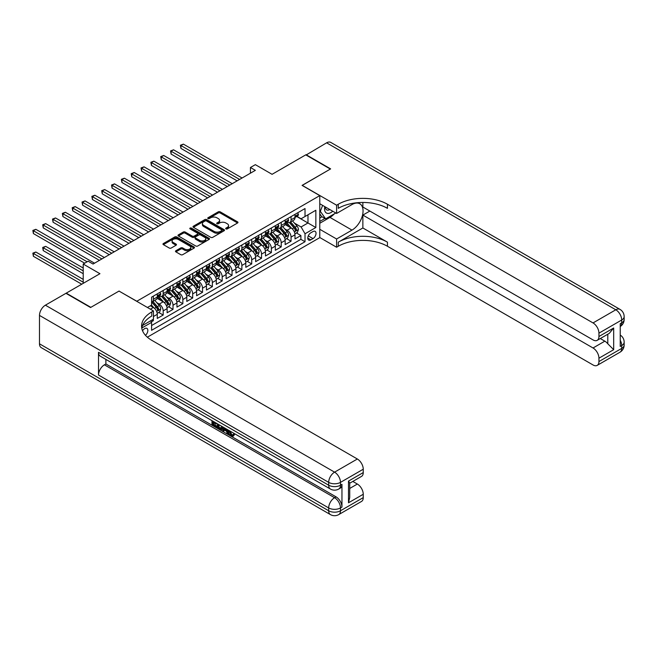 <?xml version="1.0" encoding="UTF-8"?>
<svg xmlns="http://www.w3.org/2000/svg" width="657" height="657" viewBox="0 0 657 657"><rect width="100%" height="100%" fill="white"/><g stroke="black" fill="none" stroke-linecap="round" stroke-linejoin="round"><path stroke-width="0.99" d="M225.967 228.907A0.953 0.55 0 0 0 227.314 228.907L237.579 222.986A1.363 0.788 0 0 0 237.974 222.427A1.363 0.788 0 0 0 237.579 221.869L220.194 211.833A1.363 0.788 0 0 0 218.264 211.833L208.006 217.754A0.953 0.55 0 0 0 209.361 218.535L210.683 217.771A4.369 2.521 0 0 1 216.867 217.771L218.313 218.609A4.369 2.521 0 0 1 219.594 220.391A4.369 2.521 0 0 1 218.313 222.173L216.991 222.945A0.953 0.55 0 0 0 218.338 223.725L219.668 222.953A4.369 2.521 0 0 1 225.844 222.953L227.297 223.791A4.369 2.521 0 0 1 228.57 225.573A4.369 2.521 0 0 1 227.297 227.363L225.967 228.127A0.953 0.55 0 0 0 225.967 228.907L225.967 228.127M145.46 335.325A4.451 2.571 120 0 0 147.726 331.465A4.451 2.571 120 0 0 146.913 328.393A4.451 2.571 120 0 0 144.688 328.615A4.451 2.571 120 0 0 142.553 330.816M175.879 250.744A1.363 0.788 0 0 0 175.476 251.303A1.363 0.788 0 0 0 175.879 251.861L180.757 254.678A1.363 0.788 0 0 0 182.687 254.678L194.078 248.1A1.363 0.788 0 0 0 194.48 247.541A1.363 0.788 0 0 0 194.078 246.983L176.7 236.947A1.363 0.788 0 0 0 174.77 236.947L163.379 243.525A1.363 0.788 0 0 0 162.977 244.084A1.363 0.788 0 0 0 163.379 244.642L169.268 248.042A1.363 0.788 0 0 0 171.198 248.042L176.076 245.225A1.363 0.788 0 0 0 176.47 244.667A1.363 0.788 0 0 0 176.076 244.108L173.152 242.425A3.655 2.111 0 0 1 172.085 240.93A3.655 2.111 0 0 1 174.335 238.984A3.655 2.111 0 0 1 178.318 239.444L189.758 246.047A3.655 2.111 0 0 1 190.826 247.541A3.655 2.111 0 0 1 188.575 249.488A3.655 2.111 0 0 1 184.592 249.028L182.687 247.927A1.363 0.788 0 0 0 180.757 247.927L175.879 250.744L175.879 251.861M119.114 291.133L136.82 301.243L319.778 195.614L302.072 185.389L330.348 169.063L305.76 154.863L272.072 174.319L255.351 164.661L250.432 167.502L255.351 170.344L93.048 264.04L88.128 261.207L83.209 264.04L83.209 283.348M119.114 291.018L90.838 307.345L66.242 293.145L99.938 273.698L83.209 264.04M210.782 237.341A1.363 0.788 0 0 0 212.712 237.341L224.111 230.763A1.363 0.788 0 0 0 224.505 230.205A1.363 0.788 0 0 0 224.111 229.646L206.725 219.61A1.363 0.788 0 0 0 204.795 219.61L193.404 226.189A1.363 0.788 0 0 0 193.002 226.747A1.363 0.788 0 0 0 193.404 227.306L210.782 237.341M190.456 229.112A0.953 0.55 0 0 1 191.425 229.252L209.074 239.435L197.7 246.005A1.363 0.788 0 0 1 195.77 246.005L178.392 235.97L178.392 234.861A1.363 0.788 0 0 0 177.99 235.411A1.363 0.788 0 0 0 178.392 235.97M178.392 234.861L183.27 232.044A1.363 0.788 0 0 1 185.2 232.044L192.246 236.109A1.363 0.788 0 0 0 194.176 236.109L197.412 234.245A1.363 0.788 0 0 0 197.814 233.687A1.363 0.788 0 0 0 197.412 233.128L190.07 228.891A0.953 0.55 0 0 1 191.425 228.11L209.09 238.31A1.363 0.788 0 0 1 209.493 238.869A1.363 0.788 0 0 1 209.09 239.427L209.09 238.31M151.307 321.897L153.344 320.723L152.063 319.984M153.442 316.518L157.278 314.301L157.278 318.448L163.182 315.04L158.707 312.461M156.777 302.655L159.249 304.084A5.568 3.211 60 0 1 163.182 310.892L167.116 308.626L167.116 312.773L173.021 309.365L168.545 306.778M166.615 296.972L169.087 298.401A5.568 3.211 60 0 1 173.021 305.218L176.955 302.943L176.955 307.09L182.851 303.682L178.375 301.103M176.454 291.297L178.918 292.726A5.568 3.211 60 0 1 182.851 299.535L186.793 297.268L186.793 301.415L192.69 298.007L188.214 295.42M186.284 285.614L188.756 287.043A5.568 3.211 60 0 1 192.69 293.86L196.624 291.585L196.624 295.732L202.528 292.324L198.053 289.737M196.123 279.939L198.595 281.368A5.568 3.211 60 0 1 202.528 288.177L206.462 285.91L206.462 290.057L212.367 286.649L207.891 284.062M205.961 274.256L208.433 275.685A5.568 3.211 60 0 1 212.367 282.502L216.301 280.227L216.301 284.374L222.197 280.966L217.722 278.379M215.8 268.582L218.264 270.011A5.568 3.211 60 0 1 222.197 276.819L226.131 274.552L226.131 278.699L232.036 275.291L227.56 272.704M225.63 262.899L228.102 264.328A5.568 3.211 60 0 1 232.036 271.144L235.97 268.869L235.97 273.016L241.875 269.608L237.399 267.021M235.469 257.224L237.941 258.644A5.568 3.211 60 0 1 241.875 265.461L245.808 263.194L245.808 267.342L251.713 263.933L247.237 261.346M245.307 251.541L247.771 252.97A5.568 3.211 60 0 1 251.713 259.786L255.647 257.511L255.647 261.658L261.543 258.25L257.068 255.663M255.138 245.866L257.61 247.287A5.568 3.211 60 0 1 261.543 254.103L265.477 251.836L265.477 255.984L271.382 252.575L266.906 249.988M264.976 240.183L267.448 241.612A5.568 3.211 60 0 1 271.382 248.428L275.316 246.153L275.316 250.301L281.221 246.892L276.745 244.305M274.815 234.508L277.287 235.929A5.568 3.211 60 0 1 281.221 242.745L285.154 240.478L285.154 244.618L291.059 241.218L291.059 237.07A5.568 3.211 -120 0 0 287.117 230.254L284.653 228.825M286.583 238.631L291.059 241.218M157.278 314.301A5.568 3.211 -120 0 0 153.344 307.484L150.396 305.784M167.116 308.626A5.568 3.211 -120 0 0 163.182 301.809L157.097 298.294M176.955 302.943A5.568 3.211 -120 0 0 173.021 296.126L166.935 292.62M186.793 297.268A5.568 3.211 -120 0 0 182.851 290.451L176.774 286.937M196.624 291.585A5.568 3.211 -120 0 0 192.69 284.768L186.604 281.262M206.462 285.91A5.568 3.211 -120 0 0 202.528 279.094L196.443 275.579M216.301 280.227A5.568 3.211 -120 0 0 212.367 273.411L206.282 269.904M226.131 274.552A5.568 3.211 -120 0 0 222.197 267.736L216.12 264.221M235.97 268.869A5.568 3.211 -120 0 0 232.036 262.053L225.951 258.546M245.808 263.194A5.568 3.211 -120 0 0 241.875 256.378L235.789 252.863M255.647 257.511A5.568 3.211 -120 0 0 251.713 250.695L245.628 247.188M265.477 251.836A5.568 3.211 -120 0 0 261.543 245.02L255.466 241.505M275.316 246.153A5.568 3.211 -120 0 0 271.382 239.337L265.297 235.83M285.154 240.478A5.568 3.211 -120 0 0 281.221 233.662L275.135 230.147M312.987 231.56L310.827 232.808A4.312 2.488 120 0 0 308.01 236.61A4.312 2.488 120 0 0 308.667 240.068A4.312 2.488 120 0 0 310.827 239.854L312.987 238.606A4.312 2.488 120 0 0 315.803 234.804A4.312 2.488 120 0 0 315.146 231.346A4.312 2.488 120 0 0 312.987 231.56M147.349 337.189L319.778 237.637L319.778 195.614M150.667 320.788L151.578 322.365L151.578 330.315L305.02 241.727L305.02 233.777L301.087 226.961L294.484 223.15M151.578 322.365L141.797 328.015M147.447 307.484L151.578 305.103L151.578 297.153L305.02 208.556L305.02 216.514L315.845 210.265L315.845 227.527L305.02 233.777M159.199 295.872L159.249 295.905A5.568 3.211 60 0 0 162.033 296.176L165.966 293.909A5.568 3.211 -120 0 0 167.116 291.363L167.116 288.177M169.03 290.197L169.087 290.222A5.568 3.211 60 0 0 171.863 290.501L175.797 288.226A5.568 3.211 -120 0 0 176.955 285.68L176.955 282.502M178.868 284.514L178.918 284.547A5.568 3.211 60 0 0 181.702 284.818L185.635 282.551A5.568 3.211 -120 0 0 186.793 280.005L186.793 276.819M188.707 278.839L188.756 278.864A5.568 3.211 60 0 0 191.54 279.143L195.474 276.868A5.568 3.211 -120 0 0 196.624 274.322L196.624 271.144M198.545 273.156L198.595 273.189A5.568 3.211 60 0 0 201.379 273.46L205.312 271.193A5.568 3.211 -120 0 0 206.462 268.647L206.462 265.461M208.376 267.481L208.433 267.506A5.568 3.211 60 0 0 211.209 267.785L215.143 265.51A5.568 3.211 -120 0 0 216.301 262.964L216.301 259.786M218.214 261.798L218.264 261.831A5.568 3.211 60 0 0 221.048 262.102L224.981 259.835A5.568 3.211 -120 0 0 226.131 257.289L226.131 254.103M228.053 256.123L228.102 256.148A5.568 3.211 60 0 0 230.886 256.427L234.82 254.152A5.568 3.211 -120 0 0 235.97 251.606L235.97 248.428M237.883 250.44L237.941 250.473A5.568 3.211 60 0 0 240.725 250.744L244.659 248.477A5.568 3.211 -120 0 0 245.808 245.923L245.808 242.745M247.722 244.765L247.771 244.79A5.568 3.211 60 0 0 250.555 245.069L254.489 242.794A5.568 3.211 -120 0 0 255.647 240.248L255.647 237.07M257.56 239.082L257.61 239.115A5.568 3.211 60 0 0 260.394 239.386L264.328 237.12A5.568 3.211 -120 0 0 265.477 234.565L265.477 231.387M267.399 233.407L267.448 233.432A5.568 3.211 60 0 0 270.232 233.711L274.166 231.436A5.568 3.211 -120 0 0 275.316 228.891L275.316 225.712M277.229 227.724L277.287 227.757A5.568 3.211 60 0 0 280.063 228.028L284.005 225.762A5.568 3.211 -120 0 0 285.154 223.208L285.154 220.029M151.578 325.543L300.89 239.337L300.89 235.535L294.993 238.943L294.993 234.795A5.568 3.211 -120 0 0 291.059 227.979L284.974 224.472M287.068 222.05L287.117 222.074A5.568 3.211 -120 0 0 289.901 222.353A5.568 3.211 -120 0 0 291.059 219.808L291.059 216.621M289.901 222.353L293.835 220.079A5.568 3.211 -120 0 0 294.993 217.533L294.993 214.354M153.344 296.126L153.344 299.313A5.568 3.211 60 0 1 152.194 301.859A5.568 3.211 60 0 1 151.578 302.08M152.194 301.859L156.128 299.584A5.568 3.211 -120 0 0 157.278 297.038L157.278 293.86M163.182 290.451L163.182 293.63A5.568 3.211 60 0 1 162.033 296.176M173.021 284.768L173.021 287.955A5.568 3.211 60 0 1 171.863 290.501M182.851 279.094L182.851 282.272A5.568 3.211 60 0 1 181.702 284.818M192.69 273.411L192.69 276.597A5.568 3.211 60 0 1 191.54 279.143M202.528 267.736L202.528 270.914A5.568 3.211 60 0 1 201.379 273.46M212.367 262.053L212.367 265.239A5.568 3.211 60 0 1 211.209 267.785M222.197 256.378L222.197 259.556A5.568 3.211 60 0 1 221.048 262.102M232.036 250.695L232.036 253.881A5.568 3.211 60 0 1 230.886 256.427M241.875 245.02L241.875 248.198A5.568 3.211 60 0 1 240.725 250.744M251.713 239.337L251.713 242.523A5.568 3.211 60 0 1 250.555 245.069M261.543 233.662L261.543 236.84A5.568 3.211 60 0 1 260.394 239.386M271.382 227.979L271.382 231.165A5.568 3.211 60 0 1 270.232 233.711M281.221 222.304L281.221 225.482A5.568 3.211 60 0 1 280.063 228.028M281.221 242.745L281.221 246.892M271.382 248.428L271.382 252.575M261.543 254.103L261.543 258.25M251.713 259.786L251.713 263.933M241.875 265.461L241.875 269.608M232.036 271.144L232.036 275.291M222.197 276.819L222.197 280.966M212.367 282.502L212.367 286.649M202.528 288.177L202.528 292.324M192.69 293.86L192.69 298.007M182.851 299.535L182.851 303.682M173.021 305.218L173.021 309.365M163.182 310.892L163.182 315.04M153.344 319.245L153.344 320.723M301.087 226.961L307.977 222.986L307.977 214.806L315.845 210.265M296.709 216.482L315.845 227.527M296.907 216.367L301.087 218.781L305.02 216.514M250.432 167.502L250.432 173.177M296.414 232.948L300.89 235.535M300.89 239.337L305.02 241.727M226.345 229.038L227.297 228.496A4.369 2.521 0 0 0 228.57 226.714L228.57 225.573M219.594 220.391L219.594 221.524A4.369 2.521 0 0 1 218.313 223.314L217.368 223.856M237.555 222.994L220.194 212.975A1.363 0.788 0 0 0 218.264 212.975L208.392 218.674M224.086 230.771L206.725 220.744A1.363 0.788 0 0 0 204.795 220.744L193.421 227.314L193.404 226.189M221.696 230.591A0.953 0.55 0 0 0 221.696 229.81L206.438 221.007A0.953 0.55 0 0 0 205.091 221.007L203.686 221.811A4.369 2.521 0 0 0 202.405 223.594A4.369 2.521 0 0 0 203.686 225.384L214.116 231.404A4.369 2.521 0 0 0 220.292 231.404L221.696 230.591L221.696 231.732A0.953 0.55 0 0 0 221.976 231.338L221.976 230.205M202.405 223.594L202.405 224.735A4.369 2.521 0 0 0 203.686 226.517L203.686 225.384M221.696 231.732L220.292 232.537A4.369 2.521 0 0 1 214.116 232.537L203.686 226.517M178.408 235.986L183.27 233.178L183.27 232.044M197.814 233.687L197.814 234.82A1.363 0.788 0 0 1 197.412 235.378L194.176 237.251A1.363 0.788 0 0 1 192.246 237.251L185.2 233.178A1.363 0.788 0 0 0 183.27 233.178M199.556 240.331A3.655 2.111 0 0 0 203.539 240.791A3.655 2.111 0 0 0 205.797 238.844A3.655 2.111 0 0 0 204.721 237.349L200.697 235.025A1.363 0.788 0 0 0 198.759 235.025L195.531 236.89A1.363 0.788 0 0 0 195.129 237.448A1.363 0.788 0 0 0 195.531 238.006L199.556 240.331L199.556 241.472A3.655 2.111 0 0 0 203.539 241.924A3.655 2.111 0 0 0 205.797 239.977L205.797 238.844M195.129 237.448L195.129 238.581A1.363 0.788 0 0 0 195.531 239.14L195.531 238.006M199.556 241.472L195.531 239.14M190.826 247.541L190.826 248.675A3.655 2.111 0 0 1 188.575 250.621A3.655 2.111 0 0 1 184.592 250.169L182.687 249.069A1.363 0.788 0 0 0 180.757 249.069L175.895 251.869M172.085 240.93L172.085 242.072A3.655 2.111 0 0 0 173.152 243.558L173.152 242.425M176.051 245.233L173.152 243.558M194.078 246.983L194.078 248.1L176.7 238.08A1.363 0.788 0 0 0 174.77 238.08L163.396 244.65L163.379 243.525M294.911 233.826L297.449 232.356L298.434 229.515A3.687 2.127 -120 0 0 296.997 226.057L292.505 220.851M291.601 228.34L286.468 222.395M288.678 226.608L285.696 223.158A8.837 5.1 -120 0 0 285.425 222.854M180.938 171.107L217.475 192.205L161.261 159.75L161.261 156.908L163.724 155.487L222.395 189.364M289.4 222.551L293.95 227.815A3.687 2.127 60 0 1 295.264 230.352C295.814 231.092 296.208 230.87 296.438 229.671A3.687 2.127 -120 0 0 295.124 227.133L290.632 221.926M289.671 222.468L294.55 228.119A1.881 1.084 60 0 1 295.026 228.858L296.438 229.671M295.264 230.352L295.527 230.788M297.596 212.843L298.434 214.297A3.687 2.127 60 0 1 297.67 215.923L295.798 217.007A3.687 2.127 -120 0 0 296.438 216.153L296.364 215.833M239.608 179.427L180.938 145.55L183.393 144.129L242.072 178.006M295.116 217.18L295.124 217.18A3.687 2.127 -120 0 0 295.798 217.007M295.962 215.882L296.438 216.153L295.264 216.835A3.687 2.127 60 0 1 294.993 217.36M237.152 180.847L180.938 148.392L180.938 145.55L180.396 145.238L183.393 144.129M180.938 148.392L180.396 145.238M324.804 206.635A9.042 5.223 120 0 0 327.744 213.418A9.042 5.223 120 0 0 332.746 211.217M325.404 206.98A6.192 3.572 120 0 0 326.685 209.87A6.192 3.572 120 0 0 327.588 210.15A6.192 3.572 120 0 0 329.83 209.534M335.809 212.991L325.634 218.863L321.7 216.596L319.778 213.862M325.634 218.863L320.32 211.316L322.628 205.378M319.778 210.996L320.32 211.316M306.055 155.036L326.611 142.824L615.806 309.784A8.344 4.821 120 0 1 619.978 309.373A8.344 8.344 0 0 1 624.15 316.6A8.344 4.821 180 0 1 621.703 320.008L598.938 333.156A8.344 4.821 -120 0 0 593.033 322.932L615.806 309.784A8.344 4.821 60 0 1 621.703 320.008L621.703 322.85L620.233 323.704L620.233 346.42L621.703 345.566L621.703 348.407A8.344 4.821 60 0 1 619.978 352.226L597.205 365.374A8.344 4.821 -120 0 0 598.938 361.555L621.703 348.407A8.344 4.821 0 0 0 624.15 344.999A8.344 8.344 0 0 1 619.978 352.226M306.055 154.691L330.643 168.89L302.171 185.446M319.778 229.285L336.598 239L351.988 230.114A15.653 9.034 120 0 0 362.212 216.317A15.653 9.034 120 0 0 359.814 203.777A15.653 9.034 120 0 0 351.988 204.557L336.598 213.443L336.598 205.206L338.273 204.245A34.78 20.08 180 0 1 387.449 204.245L593.033 322.932M336.598 239L336.598 247.237L338.273 246.268A34.78 20.08 180 0 1 387.449 246.268L593.033 364.964A8.344 4.821 -120 0 0 597.205 365.374M362.861 227.979L338.273 242.178A34.78 20.08 180 0 1 387.449 242.178L362.861 227.979L362.861 215.094L369.842 211.061M362.861 202.455L362.861 207.029L593.033 339.915A8.344 4.821 -120 0 0 597.205 340.326A8.344 4.821 -120 0 0 598.938 336.507L613.687 327.991L613.687 349.68L607.791 343.783L607.791 334.216M613.687 349.68L598.938 358.205L598.938 361.555M598.938 358.205A8.344 4.821 -120 0 0 593.033 347.98L604.834 341.164A8.344 4.821 60 0 1 607.791 343.783M362.861 215.094L593.033 347.98M326.611 142.824A8.344 4.821 -60 0 1 330.783 142.413L619.978 309.373M319.778 203.736L336.598 213.443M302.171 185.331L336.598 205.206M319.778 237.522L336.598 247.237M598.938 333.156L598.938 336.507M600.293 338.544L604.834 341.164M338.273 204.245L338.273 208.335A34.78 20.08 180 0 1 387.449 208.335L387.449 204.245M597.205 340.326L609.277 333.362L613.687 327.991M334.298 213.862A15.653 9.034 -60 0 1 329.962 217.393L319.778 223.265M319.778 221.45L324.944 218.469M319.778 218.042L321.996 216.769M229.383 430.705L229.301 431.534L230.057 431.091L231.913 434.893L232.603 435.131M229.301 431.534L231.124 435.345L232.274 435.492L233.572 434.146L234.401 434.844L232.923 436.404L231.207 436.182C229.392 434.95 228.48 433.242 228.472 431.049L228.537 430.22M224.571 430.163L223.396 431.583L222.518 431.074L224.004 427.6M227.749 429.76L228.932 433.866L228.143 434.326L227.256 433.809L226.591 431.329L224.07 429.875L223.396 431.583M213.591 422.779L213.591 424.225L217.073 426.237L217.073 427.025L216.284 427.477L211.973 424.989L211.973 420.652M216.695 423.379L215.907 424.118L212.811 422.32L212.811 424.685L213.591 424.225M98.509 352.324L328.681 485.211A8.344 4.821 120 0 0 330.405 489.03L100.234 356.143A8.344 4.821 -60 0 1 98.509 352.324L98.509 375.04A8.344 4.821 -60 0 1 104.414 364.816L105.884 363.962L336.055 496.856A8.344 4.821 60 0 1 341.96 507.073L341.96 484.357A8.344 4.821 60 0 1 340.227 488.184L338.757 489.03A8.344 4.821 -120 0 0 340.482 485.211L341.96 484.357M105.884 363.962L105.884 359.404M222.206 426.557L222.263 427.485L223.035 427.042L222.238 429.284L221.45 429.735L219.537 429.358L217.426 428.134L217.426 423.798M90.543 307.517L119.016 291.076L153.442 310.95L151.775 311.919A34.78 20.08 -0 0 0 141.584 326.118A34.78 20.08 -0 0 0 151.775 340.31L357.351 459.005A8.344 4.821 60 0 1 363.255 469.221L340.482 482.369L340.482 485.211A8.344 4.821 -0 0 1 328.681 485.211L328.681 482.369L39.486 315.409A8.344 4.821 -60 0 1 45.39 305.185L65.946 293.318L90.543 307.517M153.442 310.95L153.442 319.187L142.569 325.461M348.497 481.096L349.721 482.944L349.721 497.538L348.497 502.786L348.497 481.096L363.255 472.572L363.255 469.221M363.255 472.572A8.344 4.821 60 0 1 361.522 476.399L349.721 483.215M39.486 343.808L328.681 510.768A8.344 4.821 120 0 0 330.405 514.587L41.219 347.627A8.344 4.821 -60 0 1 39.486 343.808L39.486 315.409M352.809 481.425L357.351 484.045A8.344 4.821 60 0 1 363.255 494.269L348.497 502.786M341.96 507.073L340.482 507.927L340.482 510.768L363.255 497.62L363.255 494.269M363.255 497.62A8.344 4.821 60 0 1 361.522 501.439L338.757 514.587A8.344 4.821 -120 0 0 340.482 510.768A8.344 4.821 -0 0 1 328.681 510.768L328.681 507.927L98.509 375.04M151.775 311.919L151.775 316.009A34.78 20.08 -0 0 0 141.764 328.155M212.811 424.685L216.284 426.689L217.073 426.237M216.284 426.689L216.284 427.477M212.811 421.137L216.26 423.124M215.907 423.33L215.907 424.118M222.263 427.485L221.45 429.735M218.255 424.282L218.255 427.83L220.867 428.857L221.376 426.081M219.044 424.734L219.044 427.37L221.655 428.397M218.255 427.83L219.044 427.37M219.471 428.528L220.259 428.077M226.649 429.128L228.143 434.326M224.784 428.052L224.324 429.235L226.337 430.401L225.868 428.676M225.285 428.339L226.049 429.317M224.324 429.235L225.113 428.783M231.124 435.345L231.913 434.893M232.783 434.597L233.613 435.304L234.401 434.844M233.613 435.304L232.923 436.404M285.072 239.501L287.61 238.031L288.595 235.198A3.687 2.127 -120 0 0 287.158 231.732L282.666 226.525M281.763 234.023L276.63 228.078M278.839 232.291L275.858 228.841A8.837 5.1 -120 0 0 275.587 228.529M171.099 176.782L207.645 197.88L151.43 165.424L151.43 162.591L153.886 161.17L212.564 195.047M279.562 228.234L284.111 233.49A3.687 2.127 60 0 1 285.425 236.035C285.976 236.775 286.37 236.545 286.608 235.354A3.687 2.127 -120 0 0 285.294 232.808L280.794 227.609M279.833 228.143L284.719 233.802A1.881 1.084 60 0 1 285.187 234.533L286.608 235.354M285.425 236.035L285.696 236.471M275.234 245.184L277.78 243.714L278.757 240.873A3.687 2.127 -120 0 0 277.32 237.415L272.827 232.208M271.932 239.698L266.791 233.752M269.009 237.965L266.028 234.516A8.837 5.1 -120 0 0 265.748 234.212M161.261 182.465L197.806 203.563L141.592 171.107L141.592 168.266L144.047 166.845L202.726 200.722M269.731 233.908L274.273 239.173A3.687 2.127 60 0 1 275.587 241.71C276.145 242.449 276.54 242.228 276.769 241.029A3.687 2.127 -120 0 0 275.455 238.491L270.963 233.284M269.994 233.826L274.881 239.477A1.881 1.084 60 0 1 275.357 240.216L276.769 241.029M275.587 241.71L275.858 242.146M265.395 250.859L267.941 249.389L268.927 246.556A3.687 2.127 -120 0 0 267.489 243.09L262.997 237.891M262.094 245.381L256.953 239.435M259.17 243.648L256.189 240.199A8.837 5.1 -120 0 0 255.918 239.887M151.43 188.14L187.968 209.238L131.753 176.782L131.753 173.949L134.217 172.528L192.887 206.405M259.893 239.591L264.434 244.847A3.687 2.127 60 0 1 265.757 247.393C266.307 248.132 266.701 247.903 266.931 246.712A3.687 2.127 -120 0 0 265.617 244.166L261.125 238.967M260.156 239.501L265.042 245.16A1.881 1.084 60 0 1 265.518 245.89L266.931 246.712M265.757 247.393L266.019 247.829M255.565 256.542L258.102 255.072L259.088 252.231A3.687 2.127 -120 0 0 257.651 248.773L253.159 243.566M252.255 251.056L247.122 245.11M249.332 249.323L246.35 245.874A8.837 5.1 -120 0 0 246.079 245.57M141.592 193.823L178.129 214.921L121.915 182.465L121.915 179.624L124.378 178.203L183.048 212.08M250.054 245.266L254.604 250.531A3.687 2.127 60 0 1 255.918 253.068C256.468 253.807 256.862 253.586 257.092 252.387A3.687 2.127 -120 0 0 255.778 249.849L251.286 244.642M250.325 245.184L255.212 250.834A1.881 1.084 60 0 1 255.68 251.574L257.092 252.387M255.918 253.068L256.181 253.503M287.758 218.526L288.595 219.972A3.687 2.127 60 0 1 287.832 221.606L285.967 222.682A3.687 2.127 -120 0 0 286.608 221.836L286.526 221.508M229.778 185.102L171.099 151.233L173.563 149.812L232.233 183.689M285.278 222.854L285.294 222.854A3.687 2.127 -120 0 0 285.967 222.682M286.132 221.557L286.608 221.836L285.425 222.518A3.687 2.127 60 0 1 285.154 223.043M227.314 186.522L171.099 154.066L171.099 151.233L170.557 150.921L173.563 149.812M171.099 154.066L170.557 150.921M277.927 224.201L278.757 225.655A3.687 2.127 60 0 1 277.993 227.281L276.129 228.365A3.687 2.127 -120 0 0 276.769 227.511L276.696 227.191M219.939 190.785L160.727 156.596L163.724 155.487M275.439 228.537L275.455 228.537A3.687 2.127 -120 0 0 276.129 228.365M276.293 227.24L276.769 227.511L275.587 228.193A3.687 2.127 60 0 1 275.316 228.718M161.261 159.75L160.727 156.596M268.089 229.884L268.927 231.33A3.687 2.127 60 0 1 268.163 232.964L266.29 234.04A3.687 2.127 -120 0 0 266.931 233.194L266.857 232.865M210.1 196.459L150.888 162.279L153.886 161.17M265.6 234.212L265.617 234.212A3.687 2.127 -120 0 0 266.29 234.04M266.455 232.915L266.931 233.194L265.757 233.876A3.687 2.127 60 0 1 265.477 234.401M151.43 165.424L150.888 162.279M258.25 235.559L259.088 237.013A3.687 2.127 60 0 1 258.324 238.639L256.452 239.723A3.687 2.127 -120 0 0 257.092 238.869L257.018 238.548M200.262 202.142L141.05 167.954L144.047 166.845M255.77 239.895L255.778 239.895A3.687 2.127 -120 0 0 256.452 239.723M256.624 238.598L257.092 238.869L255.918 239.55A3.687 2.127 60 0 1 255.647 240.076M141.592 171.107L141.05 167.954M245.726 262.217L248.264 260.747L249.249 257.914A3.687 2.127 -120 0 0 247.812 254.448L243.32 249.249M242.417 256.739L237.284 250.793M239.493 255.006L236.512 251.557A8.837 5.1 -120 0 0 236.241 251.245M131.753 199.498L168.299 220.596L112.084 188.14L112.084 185.307L114.54 183.886L173.218 217.763M240.216 250.949L244.765 256.205A3.687 2.127 60 0 1 246.079 258.751C246.63 259.49 247.024 259.26 247.262 258.07A3.687 2.127 -120 0 0 245.948 255.524L241.448 250.325M240.487 250.859L245.373 256.517A1.881 1.084 60 0 1 245.841 257.248L247.262 258.07M246.079 258.751L246.35 259.187M248.412 241.242L249.249 242.688A3.687 2.127 60 0 1 248.486 244.322L246.621 245.398A3.687 2.127 -120 0 0 247.262 244.552L247.18 244.223M190.431 207.817L131.211 173.637L134.217 172.528M245.932 245.57L245.948 245.57A3.687 2.127 -120 0 0 246.621 245.398M246.786 244.273L247.262 244.552L246.079 245.233A3.687 2.127 60 0 1 245.808 245.759M131.753 176.782L131.211 173.637M235.888 267.9L238.434 266.43L239.411 263.588A3.687 2.127 -120 0 0 237.982 260.131L233.481 254.924M232.586 262.414L227.445 256.468M229.663 260.681L226.681 257.232A8.837 5.1 -120 0 0 226.402 256.928M121.915 205.181L158.46 226.279L102.246 193.823L102.246 190.982L104.701 189.561L163.379 223.437M230.385 256.624L234.927 261.888A3.687 2.127 60 0 1 236.241 264.426C236.799 265.165 237.193 264.943 237.423 263.744A3.687 2.127 -120 0 0 236.109 261.207L231.617 256M230.648 256.542L235.535 262.192A1.881 1.084 60 0 1 236.011 262.931L237.423 263.744M236.241 264.426L236.512 264.861M238.581 246.925L239.411 248.371A3.687 2.127 60 0 1 238.647 249.997L236.783 251.081A3.687 2.127 -120 0 0 237.423 250.227L237.349 249.906M180.593 213.5L121.381 179.312L124.378 178.203M236.093 251.253L236.109 251.253A3.687 2.127 -120 0 0 236.783 251.081M236.947 249.956L237.423 250.227L236.241 250.908A3.687 2.127 60 0 1 235.97 251.434M121.915 182.465L121.381 179.312M226.049 273.575L228.595 272.105L229.58 269.271A3.687 2.127 -120 0 0 228.143 265.806L223.651 260.607M222.748 268.097L217.607 262.151M219.824 266.364L216.843 262.915A8.837 5.1 -120 0 0 216.572 262.603M112.084 210.856L148.622 231.954L92.407 199.498L92.407 196.665L94.871 195.244L153.541 229.121M220.547 262.307L225.096 267.563A3.687 2.127 60 0 1 226.41 270.109C226.961 270.848 227.355 270.618 227.585 269.427A3.687 2.127 -120 0 0 226.271 266.89L221.779 261.683M220.818 262.217L225.696 267.875A1.881 1.084 60 0 1 226.172 268.606L227.585 269.427M226.41 270.109L226.673 270.544M228.743 252.6L229.58 254.045A3.687 2.127 60 0 1 228.817 255.68L226.944 256.756A3.687 2.127 -120 0 0 227.585 255.91L227.511 255.581M170.754 219.175L111.542 184.995L114.54 183.886M226.254 256.928L226.271 256.928A3.687 2.127 -120 0 0 226.944 256.756M227.108 255.63L227.585 255.91L226.41 256.591A3.687 2.127 60 0 1 226.131 257.117M112.084 188.14L111.542 184.995M216.219 279.258L218.756 277.788L219.742 274.946A3.687 2.127 -120 0 0 218.305 271.489L213.812 266.282M212.909 273.772L207.776 267.826M209.985 272.039L207.004 268.59A8.837 5.1 -120 0 0 206.733 268.286M102.246 216.539L138.791 237.637L82.577 205.181L82.577 202.34L85.032 200.919L143.702 234.795M210.708 267.982L215.258 273.246A3.687 2.127 60 0 1 216.572 275.784C217.122 276.523 217.516 276.301 217.754 275.102A3.687 2.127 -120 0 0 216.44 272.565L211.94 267.358M210.979 267.9L215.866 273.55A1.881 1.084 60 0 1 216.334 274.289L217.754 275.102M216.572 275.784L216.835 276.219M218.904 258.283L219.742 259.729A3.687 2.127 60 0 1 218.978 261.355L217.106 262.439A3.687 2.127 -120 0 0 217.754 261.585L217.672 261.264M160.916 224.858L101.704 190.67L104.701 189.561M216.424 262.611L216.44 262.611A3.687 2.127 -120 0 0 217.106 262.439M217.278 261.314L217.754 261.585L216.572 262.266A3.687 2.127 60 0 1 216.301 262.792M102.246 193.823L101.704 190.67M206.38 284.933L208.918 283.463L209.903 280.629A3.687 2.127 -120 0 0 208.466 277.164L203.974 271.965M203.07 279.455L197.938 273.509M200.155 277.722L197.174 274.273A8.837 5.1 -120 0 0 196.895 273.961M92.407 222.222L128.953 243.312L72.738 210.856L72.738 208.023L75.194 206.602L133.872 240.478M200.878 273.665L205.419 278.929A3.687 2.127 60 0 1 206.733 281.467C207.292 282.206 207.678 281.976 207.916 280.785A3.687 2.127 -120 0 0 206.602 278.248L202.11 273.041M201.141 273.575L206.027 279.233A1.881 1.084 60 0 1 206.495 279.964L207.916 280.785M206.733 281.467L207.004 281.902M209.066 263.958L209.903 265.403A3.687 2.127 60 0 1 209.14 267.038L207.275 268.113A3.687 2.127 -120 0 0 207.916 267.268L207.834 266.939M151.085 230.541L91.865 196.353L94.871 195.244M206.585 268.286L206.602 268.286A3.687 2.127 -120 0 0 207.275 268.113M207.44 266.988L207.916 267.268L206.733 267.949A3.687 2.127 60 0 1 206.462 268.475M92.407 199.498L91.865 196.353M196.542 290.616L199.087 289.146L200.065 286.304A3.687 2.127 -120 0 0 198.636 282.847L194.135 277.64M193.24 285.13L188.099 279.184M190.316 283.397L187.335 279.948A8.837 5.1 -120 0 0 187.056 279.644M82.577 227.897L119.114 248.995L62.9 216.539L62.9 213.697L65.363 212.277L124.033 246.153M191.039 279.34L195.581 284.604A3.687 2.127 60 0 1 196.895 287.142C197.453 287.881 197.847 287.659 198.077 286.46A3.687 2.127 -120 0 0 196.763 283.923L192.271 278.716M191.302 279.258L196.188 284.908A1.881 1.084 60 0 1 196.665 285.647L198.077 286.46M196.895 287.142L197.166 287.577M199.235 269.641L200.065 271.086A3.687 2.127 60 0 1 199.309 272.712L197.437 273.797A3.687 2.127 -120 0 0 198.077 272.942L198.003 272.622M141.247 236.216L82.035 202.028L85.032 200.919M196.747 273.969L196.763 273.969A3.687 2.127 -120 0 0 197.437 273.797M197.601 272.671L198.077 272.942L196.895 273.624A3.687 2.127 60 0 1 196.624 274.15M82.577 205.181L82.035 202.028M186.703 296.291L189.249 294.821L190.234 291.987A3.687 2.127 -120 0 0 188.797 288.522L184.305 283.323M183.402 290.813L178.269 284.867M180.478 289.08L177.497 285.631A8.837 5.1 -120 0 0 177.226 285.319M72.738 233.58L109.276 254.67L53.061 222.214L53.061 219.381L55.525 217.96L114.195 251.836M181.201 285.023L185.75 290.287A3.687 2.127 60 0 1 187.064 292.825C187.615 293.564 188.009 293.334 188.239 292.143A3.687 2.127 -120 0 0 186.925 289.606L182.432 284.399M181.472 284.933L186.35 290.591A1.881 1.084 60 0 1 186.826 291.322L188.239 292.143M187.064 292.825L187.327 293.26M189.397 275.316L190.234 276.761A3.687 2.127 60 0 1 189.471 278.396L187.598 279.471A3.687 2.127 -120 0 0 188.239 278.625L188.165 278.297M131.408 241.899L72.196 207.711L75.194 206.602M186.917 279.644L186.925 279.644A3.687 2.127 -120 0 0 187.598 279.471M187.762 278.346L188.239 278.625L187.064 279.307A3.687 2.127 60 0 1 186.793 279.833M72.738 210.856L72.196 207.711M176.873 301.974L179.41 300.504L180.396 297.662A3.687 2.127 -120 0 0 178.959 294.205L174.466 288.998M173.563 296.488L168.43 290.542M170.639 294.755L167.658 291.306A8.837 5.1 -120 0 0 167.387 291.002M62.9 239.255L99.445 260.353L43.231 227.897L43.231 225.055L45.686 223.635L104.364 257.511M171.362 290.698L175.912 295.962A3.687 2.127 60 0 1 177.226 298.5C177.776 299.239 178.17 299.017 178.408 297.818A3.687 2.127 -120 0 0 177.094 295.28L172.594 290.074M171.633 290.616L176.519 296.266A1.881 1.084 60 0 1 176.988 297.005L178.408 297.818M177.226 298.5L177.497 298.935M179.558 280.999L180.396 282.444A3.687 2.127 60 0 1 179.632 284.07L177.76 285.154A3.687 2.127 -120 0 0 178.408 284.3L178.326 283.98M121.578 247.574L62.358 213.385L65.363 212.277M177.078 285.327L177.094 285.327A3.687 2.127 -120 0 0 177.76 285.154M177.932 284.029L178.408 284.3L177.226 284.982A3.687 2.127 60 0 1 176.955 285.508M62.9 216.539L62.358 213.385M167.034 307.648L169.572 306.178L170.557 303.345A3.687 2.127 -120 0 0 169.12 299.879L164.628 294.681M163.733 302.171L158.592 296.225M160.809 300.438L157.828 296.989A8.837 5.1 -120 0 0 157.549 296.677M53.061 244.938L84.687 263.194L33.392 233.572L33.392 230.738L35.848 229.318L94.526 263.194M161.532 296.381L166.073 301.645A3.687 2.127 60 0 1 167.387 304.183C167.946 304.922 168.34 304.692 168.57 303.501A3.687 2.127 -120 0 0 167.256 300.963L162.764 295.757M161.794 296.291L166.681 301.949A1.881 1.084 60 0 1 167.157 302.68L168.57 303.501M167.387 304.183L167.658 304.618M169.72 286.674L170.557 288.119A3.687 2.127 60 0 1 169.793 289.753L167.929 290.829A3.687 2.127 -120 0 0 168.57 289.983L168.488 289.655M111.739 253.257L52.519 219.068L55.525 217.96M167.239 291.002L167.256 291.002A3.687 2.127 -120 0 0 167.929 290.829M168.093 289.704L168.57 289.983L167.387 290.665A3.687 2.127 60 0 1 167.116 291.191M53.061 222.214L52.519 219.068M157.195 313.332L159.741 311.861L160.719 309.02A3.687 2.127 -120 0 0 159.29 305.562L154.789 300.356M153.894 307.846L151.537 305.127M150.97 306.113L150.584 305.669M83.209 268.015L45.686 246.35L43.231 247.771L43.231 250.613L83.209 273.698M151.693 302.056L156.235 307.32A3.687 2.127 60 0 1 157.549 309.858C158.107 310.605 158.501 310.375 158.731 309.176A3.687 2.127 -120 0 0 157.417 306.638L152.925 301.432M151.956 301.974L156.842 307.624A1.881 1.084 60 0 1 157.319 308.363L158.731 309.176M157.549 309.858L157.82 310.293M43.231 250.613L42.689 247.459L83.209 270.856M42.689 247.459L45.686 246.35M159.889 292.357L160.719 293.802A3.687 2.127 60 0 1 159.963 295.428L158.091 296.512A3.687 2.127 -120 0 0 158.731 295.658L158.657 295.338M101.901 258.932L42.689 224.743L45.686 223.635M157.401 296.685L157.417 296.685A3.687 2.127 -120 0 0 158.091 296.512M158.255 295.387L158.731 295.658L157.549 296.34A3.687 2.127 60 0 1 157.278 296.865M43.231 227.897L42.689 224.743M83.209 279.373L35.848 252.033L33.392 253.454L33.392 256.296L81.739 284.202M33.392 256.296L32.85 253.142L83.209 282.214M32.85 253.142L35.848 252.033M87.143 261.773L32.85 230.426L35.848 229.318M33.392 233.572L32.85 230.426M150.396 309.192L153.344 307.484M159.249 304.084L163.182 301.809M169.087 298.401L173.021 296.126M178.918 292.726L182.851 290.451M188.756 287.043L192.69 284.768M198.595 281.368L202.528 279.094M208.433 275.685L212.367 273.411M218.264 270.011L222.197 267.736M228.102 264.328L232.036 262.053M237.941 258.644L241.875 256.378M247.771 252.97L251.713 250.695M257.61 247.287L261.543 245.02M267.448 241.612L271.382 239.337M277.287 235.929L281.221 233.662M287.117 230.254L291.059 227.979M291.059 219.808L294.993 217.533M153.344 299.313L157.278 297.038M163.182 293.63L167.116 291.363M173.021 287.955L176.955 285.68M182.851 282.272L186.793 280.005M192.69 276.597L196.624 274.322M202.528 270.914L206.462 268.647M212.367 265.239L216.301 262.964M222.197 259.556L226.131 257.289M232.036 253.881L235.97 251.606M241.875 248.198L245.808 245.923M251.713 242.523L255.647 240.248M261.543 236.84L265.477 234.565M271.382 231.165L275.316 228.891M281.221 225.482L285.154 223.208M291.059 237.07L294.993 234.795M308.273 235.879L312.987 238.606M307.78 238.089L310.827 239.854M227.297 228.496L227.297 227.363M216.991 223.725L216.991 222.945M218.313 223.314L218.313 222.173M208.006 218.535L208.006 217.754M218.264 212.975L218.264 211.833M220.194 212.975L220.194 211.833M237.579 222.986L237.579 221.869M204.795 220.744L204.795 219.61M206.725 220.744L206.725 219.61M224.111 230.763L224.111 229.646M214.116 232.537L214.116 231.404M220.292 232.537L220.292 231.404M185.2 233.178L185.2 232.044M192.246 237.251L192.246 236.109M194.176 237.251L194.176 236.109M197.412 235.378L197.412 234.245M191.425 229.252L191.425 228.11M180.757 249.069L180.757 247.927M182.687 249.069L182.687 247.927M184.592 250.169L184.592 249.028M176.076 245.225L176.076 244.108M174.77 238.08L174.77 236.947M176.7 238.08L176.7 236.947M294.344 231.929L298.409 229.589M295.124 227.133L296.997 226.057M292.193 228.833L293.95 227.815M298.409 214.256L294.993 216.227M338.273 242.178L338.273 246.268M387.449 242.178L387.449 246.268M620.233 340.203A8.344 4.821 60 0 1 621.703 345.566A8.344 4.821 180 0 0 624.15 342.157A8.344 8.344 0 0 0 620.233 335.078M620.233 326.521A8.344 8.344 0 0 0 624.15 319.442A8.344 4.821 0 0 1 621.703 322.85A8.344 4.821 60 0 1 620.233 326.504M329.962 217.393L351.988 230.114M45.39 305.185L334.577 472.153L357.351 459.005M104.414 364.816L334.577 497.702L336.055 496.856M349.721 488.455L357.351 484.045M334.577 472.153A8.344 4.821 120 0 0 328.681 482.369A8.344 4.821 180 0 0 340.482 482.369A8.344 4.821 -120 0 0 334.577 472.153M334.577 497.702A8.344 4.821 120 0 0 328.681 507.927A8.344 4.821 180 0 0 340.482 507.927A8.344 4.821 -120 0 0 334.577 497.702M284.506 237.612L288.571 235.263M285.294 232.808L287.158 231.732M282.354 234.508L284.111 233.49M274.675 243.287L278.732 240.947M275.455 238.491L277.32 237.415M272.515 240.191L274.273 239.173M264.837 248.97L268.902 246.621M265.617 244.166L267.489 243.09M262.677 245.866L264.434 244.847M254.998 254.645L259.063 252.304M255.778 249.849L257.651 248.773M252.846 251.549L254.604 250.531M288.571 219.931L285.154 221.902M278.732 225.614L275.316 227.585M268.902 231.289L265.477 233.26M259.063 236.972L255.647 238.943M245.16 260.328L249.225 257.979M245.948 255.524L247.812 254.448M243.008 257.224L244.765 256.205M249.225 242.647L245.808 244.618M235.329 266.003L239.386 263.662M236.109 261.207L237.982 260.131M233.169 262.907L234.927 261.888M239.386 248.33L235.97 250.301M225.491 271.686L229.556 269.337M226.271 266.89L228.143 265.806M223.331 268.582L225.096 267.563M229.556 254.004L226.131 255.975M215.652 277.361L219.717 275.02M216.44 272.565L218.305 271.489M213.5 274.265L215.258 273.246M219.717 259.687L216.301 261.658M205.813 283.044L209.879 280.695M206.602 278.248L208.466 277.164M203.662 279.939L205.419 278.929M209.879 265.362L206.462 267.333M195.983 288.719L200.04 286.378M196.763 283.923L198.636 282.847M193.823 285.623L195.581 284.604M200.04 271.045L196.624 273.016M186.145 294.402L190.21 292.053M186.925 289.606L188.797 288.522M183.993 291.297L185.75 290.287M190.21 276.72L186.793 278.691M176.306 300.077L180.371 297.736M177.094 295.28L178.959 294.205M174.154 296.98L175.912 295.962M180.371 282.403L176.955 284.374M166.476 305.76L170.533 303.411M167.256 300.963L169.12 299.879M164.316 302.655L166.073 301.645M170.533 288.078L167.116 290.049M156.637 311.434L160.702 309.094M157.417 306.638L159.29 305.562M154.477 308.338L156.235 307.32M160.702 293.761L157.278 295.732M624.15 342.157L624.15 344.999M624.15 316.6L624.15 319.442M330.405 489.03A8.344 8.344 0 0 0 338.757 489.03M330.405 514.587A8.344 8.344 0 0 0 338.757 514.587"/></g></svg>
